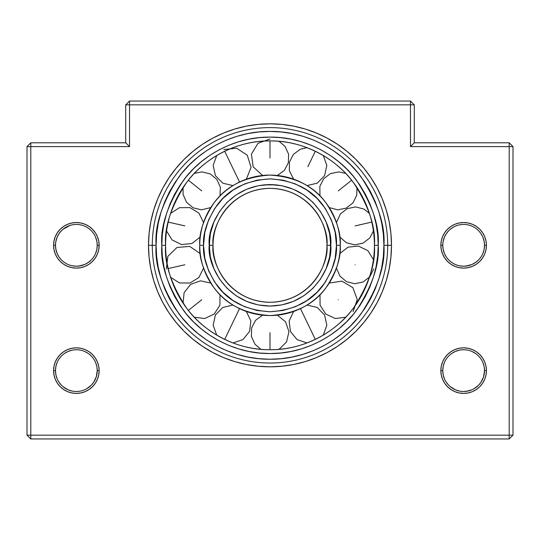 <?xml version="1.0" encoding="UTF-8"?>
<svg xmlns="http://www.w3.org/2000/svg" width="540" height="540" viewBox="0 0 540 540"><rect width="100%" height="100%" fill="white"/><g stroke="black" fill="none" stroke-linecap="round" stroke-linejoin="round"><path stroke-width="0.81" d="M55.802 248.994L55.478 245.322A20.885 20.885 0 0 0 76.356 266.2A20.885 20.885 0 0 0 97.241 245.322L99.144 245.322A22.781 22.781 0 0 1 76.356 268.103A22.781 22.781 0 0 1 53.581 245.322L55.478 245.322L55.762 241.893L57.145 237.148L59.022 233.678L61.472 230.675M55.802 374.288L55.478 370.615A20.885 20.885 0 0 0 76.356 391.5A20.885 20.885 0 0 0 97.241 370.615L99.144 370.615A22.781 22.781 0 0 1 76.356 393.397A22.781 22.781 0 0 1 53.581 370.615L55.478 370.615L55.762 367.193M443.084 248.994L442.76 245.322A20.885 20.885 0 0 0 463.644 266.2A20.885 20.885 0 0 0 484.522 245.322L486.419 245.322A22.781 22.781 0 0 1 463.637 268.103A22.781 22.781 0 0 1 440.856 245.322L442.76 245.322L443.043 241.893L444.427 237.148L446.303 233.678L448.754 230.675M443.084 374.288L442.76 370.615A20.885 20.885 0 0 0 463.644 391.5A20.885 20.885 0 0 0 484.522 370.615L486.419 370.615A22.781 22.781 0 0 1 463.637 393.397A22.781 22.781 0 0 1 440.856 370.615L442.76 370.615L443.043 367.193M152.294 245.322A117.707 117.707 0 0 0 270 363.022A117.707 117.707 0 0 0 387.707 245.322L391.5 245.322A121.5 121.5 0 0 1 270 366.822A121.5 121.5 0 0 1 148.5 245.322L152.294 245.322L148.5 245.322L149.087 233.408L150.836 221.616L153.731 210.053L157.748 198.821L162.844 188.048L168.98 177.815L176.081 168.244L184.086 159.408L192.922 151.403L202.5 144.295L212.726 138.166L223.506 133.07L234.731 129.053L246.294 126.158L258.093 124.403L270 123.822L281.907 124.403L293.706 126.158L305.269 129.053L316.494 133.07L327.274 138.166L337.5 144.295L347.078 151.403L355.914 159.408L363.92 168.244L371.021 177.815L377.156 188.048L382.252 198.821L386.269 210.053L389.164 221.616L390.913 233.408L391.5 245.322L390.913 257.229L389.164 269.021L386.269 280.591L382.252 291.816L377.156 302.596L371.021 312.822L363.92 322.4L355.914 331.236L347.078 339.242L337.5 346.343L327.274 352.471L316.494 357.575L305.269 361.591L293.706 364.487L281.907 366.235L270 366.822L258.093 366.235L246.294 364.487L234.731 361.591L223.506 357.575L212.726 352.471L202.5 346.343L192.922 339.242L184.086 331.236L176.081 322.4L168.98 312.822L162.844 302.596L157.748 291.816L153.731 280.591L150.836 269.021L149.087 257.229L148.5 245.322A121.5 121.5 0 0 1 270 123.822A121.5 121.5 0 0 1 391.5 245.322L387.707 245.322A117.707 117.707 0 0 1 270 363.022A117.707 117.707 0 0 1 152.294 245.322A117.707 117.707 0 0 1 270 127.616A117.707 117.707 0 0 1 387.707 245.322L383.906 245.322L387.707 245.322A117.707 117.707 0 0 0 270 127.616A117.707 117.707 0 0 0 152.3 245.322L156.094 245.322C154.575 225.524 162.169 202.743 178.875 176.978C196.351 152.516 231.329 130.964 270 131.416C308.671 130.964 343.649 152.516 361.125 176.978C377.831 202.743 385.425 225.524 383.906 245.322C385.425 265.12 377.831 287.901 361.125 313.666C343.649 338.128 308.671 359.681 270 359.228C231.329 359.681 196.351 338.128 178.875 313.666C162.169 287.901 154.575 265.12 156.094 245.322L152.294 245.322M72.07 391.055L68.067 389.786L62.93 386.606M59.022 382.252L61.479 385.27M70.052 225.41L62.924 229.331M59.022 256.966L57.145 253.496L55.782 248.886M76.356 266.2L72.077 265.761M73.906 349.88L76.835 349.738M66.272 352.33L64.503 353.43L68.06 351.452L72.07 350.183M57.145 362.441L55.917 366.35L55.478 370.615L55.917 374.882L57.145 378.796M459.351 391.055L455.348 389.786L450.212 386.606M446.303 382.252L448.76 385.27M463.495 266.2L459.581 265.808M453.553 227.036L450.205 229.331M446.303 256.966L444.427 253.496L443.063 248.886M461.187 349.88L464.117 349.738M453.553 352.33L451.784 353.43L455.342 351.452L459.351 350.183M444.427 362.441L443.198 366.35L442.76 370.615L443.198 374.882L444.427 378.796M95.573 253.496L96.802 249.581L97.241 245.322A20.885 20.885 0 0 1 76.356 266.2A20.885 20.885 0 0 1 55.478 245.322L55.917 249.581M91.928 259.24L93.272 257.573M86.447 263.601L89.802 261.299M78.813 266.058L84.665 264.478L88.216 262.507L91.24 259.976M62.93 261.313L64.51 262.514M59.447 257.573L60.797 259.24M86.447 388.901L91.247 385.263L93.697 382.259L96.275 376.9L97.241 370.615A20.885 20.885 0 0 1 76.356 391.5A20.885 20.885 0 0 1 55.478 370.615L55.478 370.535M91.928 384.534L93.272 382.867M88.216 387.808L89.802 386.6M82.667 390.521L84.665 389.779M78.813 391.358L76.363 391.5M72.083 391.055L73.913 391.358M59.447 382.867L60.797 384.541M473.729 388.901L478.528 385.263L480.978 382.259L483.557 376.9L484.522 370.615A20.885 20.885 0 0 1 463.637 391.5A20.885 20.885 0 0 1 442.76 370.615L442.76 370.535M479.21 384.534L480.553 382.867M475.497 387.808L477.083 386.6M466.094 391.358L471.947 389.779M459.365 391.055L461.194 391.358M446.729 382.867L448.079 384.541M482.855 253.496L484.083 249.581L484.522 245.322A20.885 20.885 0 0 1 463.637 266.207A20.885 20.885 0 0 1 442.76 245.322L443.198 249.581M479.21 259.24L480.553 257.573M473.729 263.601L477.083 261.299M466.094 266.058L471.947 264.478L475.497 262.507L478.521 259.976M450.212 261.313L451.791 262.514M446.729 257.573L448.079 259.24M484.265 248.582L484.083 249.588M443.198 374.882L443.057 374.132M484.265 373.882L484.083 374.888M96.984 248.582L96.802 249.588M55.917 374.882L55.775 374.132M96.984 373.882L96.802 374.888M96.917 366.937L97.241 370.615A20.885 20.885 0 0 0 76.356 349.731A20.885 20.885 0 0 0 55.478 370.615A20.885 20.885 0 0 1 76.356 349.731A20.885 20.885 0 0 1 97.241 370.615L96.937 367.079M55.735 367.355L55.917 366.356M55.735 242.062L55.478 245.322A20.885 20.885 0 0 1 76.356 224.438A20.885 20.885 0 0 1 97.241 245.322L96.937 241.745M55.917 241.056L57.145 237.141M96.802 241.049L95.573 237.141L96.917 241.643L97.241 245.322A20.885 20.885 0 0 0 76.356 224.438A20.885 20.885 0 0 0 55.478 245.322L55.478 245.241M484.198 366.937L484.522 370.615A20.885 20.885 0 0 0 463.644 349.731A20.885 20.885 0 0 0 442.76 370.615A20.885 20.885 0 0 1 463.637 349.731A20.885 20.885 0 0 1 484.522 370.615L484.218 367.079M443.016 367.355L443.198 366.356M443.016 242.062L442.76 245.322A20.885 20.885 0 0 1 463.637 224.438A20.885 20.885 0 0 1 484.522 245.322L484.218 241.745M443.198 241.056L444.427 237.141M484.083 241.049L482.855 237.141L484.198 241.643L484.522 245.322A20.885 20.885 0 0 0 463.644 224.438A20.885 20.885 0 0 0 442.76 245.322L442.76 245.241M410.481 104.834L129.519 104.834L129.519 146.603L30.794 146.603L30.794 435.166L509.207 435.166L509.207 146.603L410.481 146.603L410.481 104.834L414.281 104.834L410.481 101.041L129.519 101.041L129.519 104.834L410.481 104.834L410.481 101.041L410.481 146.603L414.281 142.803L414.281 104.834L410.481 101.041L129.519 101.041L125.719 104.834L125.719 142.803L30.794 142.803L30.794 146.603L129.519 146.603L129.519 101.041L125.719 104.834L129.519 104.834L125.719 104.834L125.719 142.803L129.519 146.603L125.719 142.803L30.794 142.803L27 146.603L27 435.166L30.794 435.166L30.794 142.803L27 146.603L30.794 146.603L27 146.603L27 435.166L30.794 438.959L509.207 438.959L513 435.166L513 146.603L509.207 142.803L414.281 142.803L414.281 104.834L410.481 104.834M442.76 370.615L440.856 370.615A22.781 22.781 0 0 1 463.637 347.834A22.781 22.781 0 0 1 486.419 370.615L485.987 375.064L484.69 379.337L482.585 383.272L479.75 386.728L476.3 389.556L472.358 391.662L468.086 392.958L463.644 393.397L459.196 392.958L454.923 391.662L450.981 389.556L447.532 386.728L444.697 383.272L442.591 379.337L441.295 375.064L440.856 370.615L441.295 366.174L442.591 361.901L444.697 357.959L447.532 354.51L450.981 351.675L454.923 349.569L459.196 348.273L463.644 347.834L468.086 348.273L472.358 349.569L476.3 351.675L479.75 354.51L482.585 357.959L484.69 361.901L485.987 366.174L486.419 370.615L484.522 370.615L484.238 374.045M442.76 245.322L440.856 245.322A22.781 22.781 0 0 1 463.637 222.541A22.781 22.781 0 0 1 486.419 245.322L485.987 249.763L484.69 254.036L482.585 257.978L479.75 261.428L476.3 264.263L472.358 266.369L468.086 267.665L463.644 268.103L459.196 267.665L454.923 266.369L450.981 264.263L447.532 261.428L444.697 257.978L442.591 254.036L441.295 249.763L440.856 245.322L441.295 240.874L442.591 236.601L444.697 232.666L447.532 229.21L450.981 226.382L454.923 224.276L459.196 222.98L463.644 222.541L468.086 222.98L472.358 224.276L476.3 226.382L479.75 229.21L482.585 232.666L484.69 236.601L485.987 240.874L486.419 245.322L484.522 245.322L484.238 248.751M99.144 370.615L98.705 375.064L97.409 379.337L95.303 383.272L92.468 386.728L89.019 389.556L85.077 391.662L80.804 392.958L76.356 393.397L71.915 392.958L67.642 391.662L63.7 389.556L60.251 386.728L57.416 383.272L55.309 379.337L54.014 375.064L53.581 370.615L54.014 366.174L55.309 361.901L57.416 357.959L60.251 354.51L63.7 351.675L67.642 349.569L71.915 348.273L76.356 347.834L80.804 348.273L85.077 349.569L89.019 351.675L92.468 354.51L95.303 357.959L97.409 361.901L98.705 366.174L99.144 370.615L97.241 370.615L96.957 374.045M99.144 245.322L98.705 249.763L97.409 254.036L95.303 257.978L92.468 261.428L89.019 264.263L85.077 266.369L80.804 267.665L76.356 268.103L71.915 267.665L67.642 266.369L63.7 264.263L60.251 261.428L57.416 257.978L55.309 254.036L54.014 249.763L53.581 245.322L54.014 240.874L55.309 236.601L57.416 232.666L60.251 229.21L63.7 226.382L67.642 224.276L71.915 222.98L76.356 222.541L80.804 222.98L85.077 224.276L89.019 226.382L92.468 229.21L95.303 232.666L97.409 236.601L98.705 240.874L99.144 245.322L97.241 245.322L96.957 248.751M157.748 198.821L162.844 188.048L168.98 177.815M192.922 151.403L202.5 144.295L212.726 138.166M246.294 126.158L258.093 124.403M305.269 129.053L316.494 133.07L327.274 138.166M337.5 144.295L347.078 151.403L355.914 159.408M377.156 188.048L382.252 198.821M382.252 291.816L377.156 302.596M363.92 322.4L355.914 331.236L347.078 339.242L337.5 346.343M293.706 364.487L281.907 366.235M223.506 357.575L212.726 352.471L202.5 346.343M162.844 302.596L157.748 291.816M448.072 231.404L446.729 233.071M457.333 225.41L455.342 226.159M461.187 224.579L459.351 224.883M467.924 224.883L466.088 224.579M477.077 229.331L478.521 230.668M480.553 233.071L479.203 231.397M448.072 356.697L446.729 358.371M451.784 353.43L450.205 354.632M467.93 350.183L466.088 349.88M477.077 354.632L478.521 355.961M480.553 358.371L479.203 356.69M484.083 366.35L482.861 362.448M60.791 356.697L59.447 358.371M64.503 353.43L62.924 354.632M80.649 350.183L78.806 349.88M89.795 354.632L91.24 355.961M93.272 358.371L91.922 356.69M96.802 366.35L95.58 362.448M60.791 231.404L59.447 233.071M73.906 224.579L72.07 224.883M80.642 224.883L78.806 224.579M89.795 229.331L91.24 230.668M93.272 233.071L91.922 231.397M467.93 391.055L463.644 391.5M471.926 351.452L475.49 353.423M467.93 265.754L463.644 266.207M84.645 351.452L88.209 353.423M80.649 265.754L76.363 266.207M414.281 142.803L410.481 146.603L509.207 146.603L509.207 142.803L414.281 142.803M513 146.603L509.207 142.803L509.207 146.603L513 146.603L509.207 146.603L509.207 435.166L513 435.166L513 146.603M509.207 438.959L513 435.166L509.207 435.166L509.207 438.959L509.207 435.166L30.794 435.166L30.794 438.959L509.207 438.959M30.794 438.959L30.794 435.166L27 435.166L30.794 438.959M55.478 370.615L53.581 370.615M53.575 370.615A22.781 22.781 0 0 1 76.356 347.834A22.781 22.781 0 0 1 99.137 370.615M55.478 245.322L53.581 245.322M53.575 245.322A22.781 22.781 0 0 1 76.356 222.541A22.781 22.781 0 0 1 99.137 245.322M213.05 245.322A56.956 56.956 0 0 1 270 188.366A56.956 56.956 0 0 1 326.957 245.322A56.956 56.956 0 0 1 270 302.272A56.956 56.956 0 0 1 213.044 245.322C210.755 228.663 227.846 189.142 270 188.366C312.154 189.142 329.245 228.663 326.957 245.322L330.75 245.322C333.194 227.549 314.962 185.402 270 184.572C225.038 185.402 206.806 227.549 209.25 245.322L213.044 245.322L209.25 245.322L210.418 257.175L213.874 268.569L219.49 279.072L227.043 288.279L236.25 295.832L246.753 301.448L258.147 304.904L270 306.072L281.853 304.904L293.247 301.448L303.75 295.832L312.957 288.279L320.51 279.072L326.126 268.569L329.582 257.175L330.75 245.322L329.582 233.469L326.126 222.075L320.51 211.572L312.957 202.365L303.75 194.812L293.247 189.196L281.853 185.74L270 184.572L258.147 185.74L246.753 189.196L236.25 194.812L227.043 202.365L219.49 211.572L213.874 222.075L210.418 233.469L209.25 245.322C206.806 263.088 225.038 305.242 270 306.072C314.962 305.242 333.194 263.088 330.75 245.322L326.957 245.322C329.245 261.981 312.154 301.496 270 302.272C227.846 301.496 210.755 261.981 213.044 245.322M340.24 245.322C341.179 233.111 336.494 219.065 326.194 203.175C313.997 186.125 295.265 176.762 270 175.075C244.735 176.762 226.004 186.125 213.806 203.175C203.506 219.065 198.821 233.111 199.76 245.322L203.553 245.322C202.669 233.773 207.097 220.482 216.844 205.45C228.38 189.324 246.098 180.468 270 178.875C293.902 180.468 311.621 189.324 323.156 205.45C332.903 220.482 337.331 233.773 336.447 245.322L340.24 245.322A70.241 70.241 0 0 1 270 315.562A70.241 70.241 0 0 1 199.76 245.322A70.241 70.241 0 0 1 270 175.075A70.241 70.241 0 0 1 340.24 245.322L336.447 245.322C337.331 256.871 332.903 270.155 323.156 285.188C311.621 301.313 293.902 310.176 270 311.769C246.098 310.176 228.38 301.313 216.844 285.188C207.097 270.155 202.669 256.871 203.553 245.322L199.76 245.322C198.821 257.526 203.506 271.579 213.806 287.469C226.004 304.513 244.735 313.882 270 315.562C295.265 313.882 313.997 304.513 326.194 287.469C336.494 271.579 341.179 257.526 340.24 245.322M336.447 245.322L335.171 258.282L331.385 270.749L325.249 282.238L316.987 292.302L306.916 300.571L295.427 306.707L282.96 310.487L270 311.762L257.04 310.487L244.573 306.707L233.084 300.571L223.013 292.302L214.751 282.238L208.616 270.749L204.829 258.282L203.553 245.322L204.829 232.355L208.616 219.895L214.751 208.406L223.013 198.335L233.084 190.073L244.573 183.931L257.04 180.151L270 178.875L282.96 180.151L295.427 183.931L306.916 190.073L316.987 198.335L325.249 208.406L331.385 219.895L335.171 232.355L336.447 245.322M330.46 239.369L330.46 251.276L329.582 257.175M326.126 268.569L320.51 279.072M312.957 288.279L303.75 295.832L293.247 301.448M275.954 305.775L270 306.072L258.147 304.904M246.753 301.448L236.25 295.832M227.043 288.279L219.49 279.072L213.874 268.569L211.869 262.953M209.54 251.276L209.54 239.369L210.418 233.469M213.874 222.075L219.49 211.572M227.043 202.365L236.25 194.812L246.753 189.196M264.047 184.862L275.954 184.862L281.853 185.74M293.247 189.196L303.75 194.812M312.957 202.365L320.51 211.572L326.126 222.075M270 157.991C270 182.486 270 182.486 270 157.991L270 140.906L270 157.991C270 182.486 270 182.486 270 157.991M378.209 245.322C379.654 226.51 372.438 204.869 356.569 180.394C339.964 157.154 306.734 136.681 270 137.113C233.267 136.681 200.036 157.154 183.431 180.394C167.562 204.869 160.346 226.51 161.791 245.322L165.584 245.322C164.194 227.171 171.153 206.287 186.469 182.675C202.493 160.252 234.556 140.494 270 140.906C305.444 140.494 337.507 160.252 353.531 182.675C368.847 206.287 375.806 227.171 374.416 245.322L378.209 245.322L377.69 255.926L378.209 245.322L374.416 245.322A104.416 104.416 0 0 1 270 349.731A104.416 104.416 0 0 1 165.584 245.322A104.416 104.416 0 0 1 270 140.906A104.416 104.416 0 0 1 374.416 245.322C375.806 263.466 368.847 284.351 353.531 307.969C337.507 330.392 305.444 350.15 270 349.731C234.556 350.15 202.493 330.392 186.469 307.969C171.153 284.351 164.194 263.466 165.584 245.322L161.791 245.322L162.311 234.711L161.791 245.322C160.346 264.127 167.562 285.768 183.431 310.244C200.036 333.484 233.267 353.963 270 353.531C306.734 353.963 339.964 333.484 356.569 310.244C372.438 285.768 379.654 264.127 378.209 245.322L377.69 234.711L378.209 245.322M333.281 150.613L342.259 157.268L350.541 164.774L358.054 173.056L364.709 182.041L370.454 191.626L375.233 201.731L378.999 212.254L381.719 223.101L383.36 234.157L383.906 245.322L383.36 256.487L381.719 267.543L378.999 278.384L375.233 288.913L370.454 299.018L364.709 308.603L358.054 317.581L350.541 325.863L342.259 333.369L333.281 340.031L323.696 345.776L313.591 350.555L303.068 354.321L292.221 357.041L281.165 358.675L270 359.228L258.836 358.675L247.779 357.041L236.932 354.321L226.409 350.555L216.304 345.776L206.719 340.031L197.741 333.369L189.459 325.863L181.946 317.581L175.291 308.603L169.547 299.018L164.768 288.913L161.001 278.384L158.281 267.543L156.641 256.487L156.094 245.322L156.641 234.157L158.281 223.101L161.001 212.254L164.768 201.731L169.547 191.626L175.291 182.041L181.946 173.056L189.459 164.774L197.741 157.268L206.719 150.613L216.304 144.862L226.409 140.083L236.932 136.316L247.779 133.603L258.836 131.963L270 131.416L281.165 131.963L292.221 133.603L303.068 136.316L313.591 140.083L323.696 144.862L333.221 150.566M359.971 305.438L353.646 313.97L359.971 305.438L365.432 296.332L369.974 286.733L373.552 276.73L376.13 266.429L377.69 255.926M346.518 321.84L338.648 328.968L346.518 321.84L353.646 313.97M301.415 348.874L291.114 351.452L280.604 353.012L270 353.531L259.396 353.012L270 353.531L280.604 353.012L291.114 351.452L301.415 348.874L311.411 345.296L321.01 340.754L330.115 335.293L338.648 328.968M218.99 340.754L209.885 335.293L201.353 328.968L209.885 335.293L218.99 340.754L228.589 345.296L238.585 348.874L248.886 351.452L259.396 353.012M166.448 276.73L163.87 266.429L162.311 255.926L161.791 245.322L162.311 255.926L163.87 266.429L166.448 276.73L170.026 286.733L174.569 296.332L180.029 305.438L186.354 313.97L193.482 321.84L201.353 328.968M174.569 194.312L180.029 185.2L186.354 176.675L180.029 185.2L174.569 194.312L170.026 203.911L166.448 213.907L163.87 224.208L162.311 234.711M238.585 141.77L248.886 139.192L259.396 137.633L270 137.106L280.604 137.633L270 137.106L259.396 137.633L248.886 139.192L238.585 141.77L228.589 145.348L218.99 149.884L209.885 155.345L201.353 161.669L193.482 168.804L186.354 176.675M330.115 155.345L338.648 161.669L330.115 155.345L321.01 149.884L311.411 145.348L301.415 141.77L291.114 139.192L280.604 137.633M373.552 213.907L376.13 224.208L377.69 234.711L376.13 224.208L373.552 213.907L369.974 203.911L365.432 194.312L359.971 185.2L353.646 176.675L346.518 168.804L338.648 161.669M239.524 182.034L232.112 166.637C221.481 144.572 221.481 144.572 232.112 166.637L239.524 182.034M224.694 151.247L232.112 166.637M201.724 190.87C220.874 206.145 220.874 206.145 201.724 190.87C182.574 175.601 182.574 175.601 201.724 190.87C220.874 206.145 220.874 206.145 201.724 190.87L188.366 180.218M184.862 225.889C208.737 231.336 208.737 231.336 184.862 225.889C160.988 220.441 160.988 220.441 184.862 225.889C208.737 231.336 208.737 231.336 184.862 225.889L168.203 222.089M184.862 264.755C208.737 259.301 208.737 259.301 184.862 264.755C160.988 270.203 160.988 270.203 184.862 264.755C208.737 259.301 208.737 259.301 184.862 264.755L168.203 268.556M201.724 299.768C220.874 284.499 220.874 284.499 201.724 299.768L188.366 310.419L201.724 299.768C220.874 284.499 220.874 284.499 201.724 299.768M239.524 308.603L224.694 339.397L239.524 308.603M270 332.647C270 308.158 270 308.158 270 332.647L270 349.731L270 332.647C270 308.158 270 308.158 270 332.647M300.476 308.603L315.306 339.397L300.476 308.603M338.276 299.768C319.127 284.499 319.127 284.499 338.276 299.768C357.426 315.036 357.426 315.036 338.276 299.768C357.426 315.036 357.426 315.036 338.276 299.768C319.127 284.499 319.127 284.499 338.276 299.768M355.138 264.755C331.263 259.301 331.263 259.301 355.138 264.755C379.013 270.203 379.013 270.203 355.138 264.755C379.013 270.203 379.013 270.203 355.138 264.755C331.263 259.301 331.263 259.301 355.138 264.755M355.138 225.889C331.263 231.336 331.263 231.336 355.138 225.889C379.013 220.441 379.013 220.441 355.138 225.889C331.263 231.336 331.263 231.336 355.138 225.889L371.797 222.089M338.276 190.87C319.127 206.145 319.127 206.145 338.276 190.87C357.426 175.601 357.426 175.601 338.276 190.87C319.127 206.145 319.127 206.145 338.276 190.87L351.635 180.218M307.888 166.637C318.519 144.572 318.519 144.572 307.888 166.637L315.306 151.247M262.589 175.473L253.199 166.84L251.397 154.211L257.985 143.296L270 139.01M279.038 141.298L284.999 146.353L288.59 154.143L288.387 162.716L284.438 170.323L277.412 175.473M233.017 185.605L222.791 183.181L215.419 175.682L213.165 165.416L216.722 155.52M223.871 149.533L236.554 148.183L247.232 155.162L251.08 167.319L246.368 179.172M210.769 207.562L201.467 209.857L193.144 207.806L186.57 202.304L183.087 194.474L183.033 187.529M194.306 173.394L201.98 171.889L210.303 173.941L216.878 179.442L220.367 187.272L220.01 195.973M200.252 236.999L191.977 243.486L181.521 244.579L172.091 239.935L166.577 230.985M170.6 213.361L179.449 207.691L189.959 207.603L198.909 213.118L203.553 222.554M203.553 268.09L198.909 277.519L189.965 283.041L179.449 282.947L170.6 277.283M166.354 268.974L167.859 256.311L177.032 247.455L189.743 246.409L200.252 253.638M220.01 294.665L219.922 305.174L214.252 314.03L204.748 318.512L194.306 317.243M183.033 303.109L184.126 292.653L190.607 284.378L200.502 280.827L210.769 283.075M246.368 311.472L250.85 320.976L249.588 331.412L242.966 339.579L233.01 342.961M216.722 335.117L213.165 325.228L215.419 314.955L222.791 307.463L233.017 305.039M277.412 315.171L285.572 321.793L288.961 331.742L286.538 341.975L279.038 349.339M260.962 349.339L255.001 344.284L251.411 336.501L251.613 327.929L255.562 320.321L262.589 315.171M306.983 305.039L317.209 307.463L324.581 314.955L326.835 325.228L323.278 335.117M306.99 342.961L297.034 339.579L290.412 331.412L289.15 320.976L293.632 311.472M329.231 283.075L341.834 281.124L352.829 287.584L357.257 299.538L353.12 311.607M345.695 317.243L335.259 318.512L325.748 314.03L320.078 305.174L319.99 294.665M339.748 253.638L348.023 247.151L358.479 246.065L367.909 250.709L373.424 259.652M373.646 268.974L369.9 276.689L363.143 281.968L354.753 283.736L346.444 281.63L339.903 276.082L336.447 268.09M336.447 222.554L340.457 213.853L347.247 208.622L355.651 206.908L363.947 209.068L369.401 213.361M373.424 230.985L369.819 237.924L363.029 243.155L354.625 244.863L346.329 242.703L339.748 236.999M319.99 195.973L319.829 186.401L323.676 178.74L330.5 173.549L338.918 171.895L345.695 173.394M356.967 187.529L356.724 195.345L352.877 203.006L346.052 208.19L337.635 209.844L329.231 207.562M293.632 179.172L289.325 170.613L289.474 162.041L293.369 154.406L300.233 149.269L306.99 147.677M323.278 155.52L326.835 165.416L324.581 175.682L317.216 183.175L306.983 185.605"/></g></svg>
